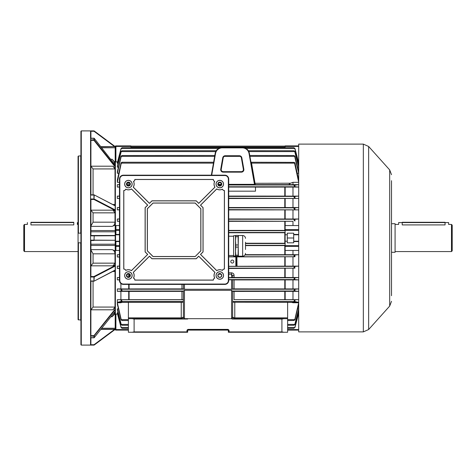 <?xml version="1.0" encoding="UTF-8"?>
<svg xmlns="http://www.w3.org/2000/svg" width="476" height="476" viewBox="0 0 476 476"><rect width="100%" height="100%" fill="white"/><g stroke="black" fill="none" stroke-linecap="round" stroke-linejoin="round"><path stroke-width="0.71" d="M24.514 251.566L23.8 250.852L23.8 225.148L24.514 224.434L24.514 251.566L78.064 251.566M30.94 224.91C26.335 224.392 26.335 224.392 30.94 224.91L73.78 224.91C78.385 224.392 78.385 224.392 73.78 224.91L73.78 222.578L30.94 222.578L30.94 224.91M30.94 222.292L73.78 222.292M452.2 225.148L452.2 250.852L451.486 251.566L451.486 224.434L452.2 225.148M391.51 223.72L395.08 223.72L395.08 252.28L391.51 252.28M451.486 224.434L448.63 224.434L448.63 222.578L445.06 222.578L445.06 224.91C449.665 224.392 449.665 224.392 445.06 224.91L402.22 224.91C397.615 224.392 397.615 224.392 402.22 224.91L402.22 222.578L398.65 222.578L398.65 224.434L395.08 224.434M398.65 222.578L448.63 222.578M219.793 185.592A1.499 1.499 0 0 0 221.292 184.093A1.499 1.499 0 0 0 219.793 182.594A1.499 1.499 0 0 0 218.294 184.093A1.499 1.499 0 0 0 219.793 185.592M128.401 185.592A1.499 1.499 0 0 0 129.9 184.093A1.499 1.499 0 0 0 128.401 182.594A1.499 1.499 0 0 0 126.902 184.093A1.499 1.499 0 0 0 128.401 185.592M128.401 276.984A1.499 1.499 0 0 0 129.9 275.485A1.499 1.499 0 0 0 128.401 273.986A1.499 1.499 0 0 0 126.902 275.485A1.499 1.499 0 0 0 128.401 276.984M133.464 181.445A5.712 5.712 0 0 1 133.22 187.157L149.464 203.395L151.987 200.872L196.207 200.872L198.73 203.395L214.968 187.157A5.712 5.712 0 0 1 214.73 181.445A2.142 2.142 0 0 1 213.367 179.452L134.827 179.452A2.142 2.142 0 0 1 133.464 181.445L133.542 181.475A5.766 5.766 0 0 1 133.292 187.145L149.464 203.317L151.963 200.812L196.231 200.812L198.73 203.317L214.902 187.145A5.766 5.766 0 0 1 214.652 181.475A2.196 2.196 0 0 1 213.313 179.506L134.881 179.506A2.196 2.196 0 0 1 133.542 181.475M222.441 189.156A5.712 5.712 0 0 1 216.729 188.912L200.491 205.156L203.014 207.679L203.014 251.899L200.491 254.422L216.729 270.66A5.712 5.712 0 0 1 222.441 270.422A2.142 2.142 0 0 1 224.434 269.059L224.434 190.519A2.142 2.142 0 0 1 222.441 189.156L222.411 189.234A5.766 5.766 0 0 1 216.741 188.984L200.569 205.156L203.068 207.655L203.068 251.923L200.569 254.422L216.741 270.594A5.766 5.766 0 0 1 222.411 270.344A2.196 2.196 0 0 1 224.375 269.005L224.375 190.573A2.196 2.196 0 0 1 222.411 189.234M214.73 278.133A5.712 5.712 0 0 1 214.968 272.421L198.73 256.183L196.207 258.706L151.987 258.706L149.464 256.183L133.22 272.421A5.712 5.712 0 0 1 133.464 278.133A2.142 2.142 0 0 1 134.827 280.126L213.367 280.126A2.142 2.142 0 0 1 214.73 278.133L214.652 278.103A5.766 5.766 0 0 1 214.902 272.433L198.73 256.261L196.231 258.76L151.963 258.76L149.464 256.261L133.292 272.433A5.766 5.766 0 0 1 133.542 278.103A2.196 2.196 0 0 1 134.881 280.066L213.313 280.066A2.196 2.196 0 0 1 214.652 278.103M125.753 270.422A5.712 5.712 0 0 1 131.465 270.66L147.703 254.422L145.18 251.899L145.18 207.679L147.703 205.156L131.465 188.912A5.712 5.712 0 0 1 125.753 189.156A2.142 2.142 0 0 1 123.76 190.519L123.76 269.059A2.142 2.142 0 0 1 125.753 270.422L125.783 270.344A5.766 5.766 0 0 1 131.453 270.594L147.625 254.422L145.12 251.923L145.12 207.655L147.625 205.156L131.453 188.984A5.766 5.766 0 0 1 125.783 189.234A2.196 2.196 0 0 1 123.814 190.573L123.814 269.005A2.196 2.196 0 0 1 125.783 270.344M219.793 186.056A1.963 1.963 0 0 0 221.756 184.093A1.963 1.963 0 0 0 219.793 182.13A1.963 1.963 0 0 0 217.829 184.093A1.963 1.963 0 0 0 219.793 186.056M219.793 273.522A1.963 1.963 0 0 1 221.756 275.485A1.963 1.963 0 0 1 219.793 277.448A1.963 1.963 0 0 1 217.829 275.485A1.963 1.963 0 0 1 219.793 273.522M128.401 182.13A1.963 1.963 0 0 1 130.364 184.093A1.963 1.963 0 0 1 128.401 186.056A1.963 1.963 0 0 1 126.438 184.093A1.963 1.963 0 0 1 128.401 182.13M128.401 277.448A1.963 1.963 0 0 0 130.364 275.485A1.963 1.963 0 0 0 128.401 273.522A1.963 1.963 0 0 0 126.438 275.485A1.963 1.963 0 0 0 128.401 277.448M219.793 187.841A3.748 3.748 0 0 0 223.541 184.093A3.748 3.748 0 0 0 219.793 180.345A3.748 3.748 0 0 0 216.044 184.093A3.748 3.748 0 0 0 219.793 187.841M219.793 187.77A3.677 3.677 0 0 0 223.47 184.093A3.677 3.677 0 0 0 219.793 180.41A3.677 3.677 0 0 0 216.11 184.093A3.677 3.677 0 0 0 219.793 187.77M219.793 279.233A3.748 3.748 0 0 0 223.541 275.485A3.748 3.748 0 0 0 219.793 271.736A3.748 3.748 0 0 0 216.044 275.485A3.748 3.748 0 0 0 219.793 279.233M219.793 279.162A3.677 3.677 0 0 0 223.47 275.485A3.677 3.677 0 0 0 219.793 271.802A3.677 3.677 0 0 0 216.11 275.485A3.677 3.677 0 0 0 219.793 279.162M128.401 187.841A3.748 3.748 0 0 0 132.149 184.093A3.748 3.748 0 0 0 128.401 180.345A3.748 3.748 0 0 0 124.652 184.093A3.748 3.748 0 0 0 128.401 187.841M128.401 187.77A3.677 3.677 0 0 0 132.078 184.093A3.677 3.677 0 0 0 128.401 180.41A3.677 3.677 0 0 0 124.718 184.093A3.677 3.677 0 0 0 128.401 187.77M128.401 279.233A3.748 3.748 0 0 0 132.149 275.485A3.748 3.748 0 0 0 128.401 271.736A3.748 3.748 0 0 0 124.652 275.485A3.748 3.748 0 0 0 128.401 279.233M128.401 279.162A3.677 3.677 0 0 0 132.078 275.485A3.677 3.677 0 0 0 128.401 271.802A3.677 3.677 0 0 0 124.718 275.485A3.677 3.677 0 0 0 128.401 279.162M119.476 280.483A3.927 3.927 0 0 0 123.403 284.41L224.791 284.41A3.927 3.927 0 0 0 228.718 280.483L228.718 179.095A3.927 3.927 0 0 0 224.791 175.168L123.403 175.168A3.927 3.927 0 0 0 119.476 179.095L119.476 280.483L119.827 280.483A3.576 3.576 0 0 0 123.403 284.059L224.791 284.059A3.576 3.576 0 0 0 228.367 280.483L228.367 179.095A3.576 3.576 0 0 0 224.791 175.519L123.403 175.519A3.576 3.576 0 0 0 119.827 179.095L119.827 280.483M195.16 256.564L200.872 250.852L200.872 208.726L195.16 203.014L153.034 203.014L147.322 208.726L147.322 250.852L153.034 256.564L195.16 256.564L200.812 250.828L200.812 208.75L195.136 203.068L153.058 203.068L147.376 208.75L147.376 250.828L153.058 256.505L195.136 256.505M245.509 249.495L245.509 242.213L245.509 249.495M235.793 235.424L238.089 235.424L235.513 235.501L235.513 240.826L235.793 236.679L238.089 236.679L238.369 256.201L242.653 256.201C244.384 256.029 245.336 255.076 245.509 253.345M242.653 256.201L242.653 235.507L238.369 235.501L238.089 255.243L235.793 255.243L235.513 251.173L235.513 256.207L235.793 255.243M235.513 256.207L238.089 256.284L238.089 255.243M233.627 255.999L233.627 235.709L233.627 255.999L235.513 255.999M238.089 244.973L235.793 244.973L235.513 240.826L235.513 251.173L235.793 247.103L238.089 247.103M235.793 235.578L235.793 236.679M235.793 244.973L235.793 247.103M238.089 235.424L238.089 236.679M219.793 185.878A1.785 1.785 0 0 1 218.008 184.093A1.785 1.785 0 0 1 219.793 182.308A1.785 1.785 0 0 1 221.578 184.093A1.785 1.785 0 0 1 219.793 185.878M219.793 277.27A1.785 1.785 0 0 1 218.008 275.485A1.785 1.785 0 0 1 219.793 273.7A1.785 1.785 0 0 1 221.578 275.485A1.785 1.785 0 0 1 219.793 277.27M128.401 185.878A1.785 1.785 0 0 1 126.616 184.093A1.785 1.785 0 0 1 128.401 182.308A1.785 1.785 0 0 1 130.186 184.093A1.785 1.785 0 0 1 128.401 185.878M128.401 277.27A1.785 1.785 0 0 1 126.616 275.485A1.785 1.785 0 0 1 128.401 273.7A1.785 1.785 0 0 1 130.186 275.485A1.785 1.785 0 0 1 128.401 277.27M298.69 241.57L293.692 241.57L293.692 242.82L287.266 242.82L287.266 233.18L293.692 233.18L293.692 234.43L298.69 234.43M298.69 250.447L285.124 250.447L285.124 225.553L292.978 225.553L292.978 221.292L228.718 221.328M298.69 234.787L293.692 234.787L293.692 241.213L298.69 241.213M243.843 169.224A2.499 2.499 0 0 1 241.38 172.157L223.196 172.157A2.499 2.499 0 0 1 220.733 169.224L222.75 157.8A2.499 2.499 0 0 1 225.207 155.735L239.368 155.735A2.499 2.499 0 0 1 241.826 157.8L243.843 169.224L243.486 169.283L241.469 157.859A2.136 2.136 0 0 0 239.368 156.098L225.207 156.098A2.136 2.136 0 0 0 223.107 157.859L221.09 169.283A2.136 2.136 0 0 0 223.196 171.794L241.38 171.794A2.136 2.136 0 0 0 243.486 169.283L243.391 169.658C243.266 170.872 242.593 171.538 241.38 171.669L223.196 171.669C221.983 171.538 221.31 170.872 221.185 169.658L223.214 157.883A2.023 2.023 0 0 1 225.207 156.211L239.368 156.211A2.023 2.023 0 0 1 241.362 157.883L243.361 169.307M232.288 260.063A1.499 1.499 0 0 0 230.789 261.562A1.499 1.499 0 0 0 232.288 263.061A1.499 1.499 0 0 0 233.787 261.562A1.499 1.499 0 0 0 232.288 260.063M285.166 232.746L228.718 232.752M245.509 243.248L285.166 243.254M232.645 316.54A2.142 1.321 180 0 0 234.787 317.861L287.623 317.861L287.623 302.272L232.645 302.189L232.645 316.54A2.142 2.142 0 0 0 234.787 318.682A2.142 2.142 0 0 1 232.645 316.54C232.782 317.831 233.496 318.545 234.787 318.682L287.623 318.682L287.623 332.248L228.361 332.248L228.361 330.82A0.714 0.714 0 0 0 227.647 330.106L188.377 330.106A0.714 0.714 0 0 0 187.663 330.82L187.663 332.248L128.401 332.248L128.401 318.682L181.237 318.682C182.528 318.545 183.242 317.831 183.379 316.54A2.142 1.321 180 0 1 181.237 317.861L181.237 302.272L183.379 302.189M115.906 250.447L115.192 249.721L115.192 245.664A0.714 0.69 0 0 0 115.906 246.354L115.906 250.447L119.476 250.447M115.37 250.186L115.37 314.142L115.906 314.1L115.906 329.576L128.401 329.576M117.548 314.1L115.906 314.1M118.072 312.732L117.334 312.732L117.334 313.279L121.077 327.494L122.064 328.345L128.401 328.345M118.423 308.853L117.334 308.853L117.334 309.799L121.077 324.549L121.077 323.942L121.975 325.281L128.401 325.281M120.904 302.742L122.237 302.314L120.904 302.296L120.904 302.742L117.334 302.742L117.334 304.206L121.077 319.908L121.077 319.033L121.862 320.521L128.401 320.521M120.904 302.296L117.334 302.296L117.334 299.696L120.904 299.696L120.904 291.348L117.334 291.348L117.334 288.932L120.904 288.932L120.904 283.512M119.476 279.888L117.334 279.888L117.334 277.538L119.476 277.538M119.476 268.44L117.334 268.44L117.334 266.126L119.476 266.126M119.476 256.998L117.334 256.998L117.334 254.708L119.476 254.708M119.476 225.553L115.906 225.553L115.906 229.646A0.714 0.69 180 0 0 115.192 230.336L115.192 210.481L93.951 199.462L94.236 199.051L115.192 209.922L115.192 205.864L94.111 194.857L90.559 194.928L90.559 130.9L94.01 130.9L81.277 130.9L81.277 345.1L90.559 345.1L90.559 336.056L90.886 335.663L93.951 335.663L115.192 309.049L115.192 270.207L94.111 281.143L115.192 270.035L115.192 266.078L94.236 276.949L93.951 276.538L115.192 265.519L115.192 249.721M119.476 221.292L117.334 221.292L117.334 219.002L119.476 219.002M119.476 209.874L117.334 209.874L117.334 207.56L119.476 207.56M119.476 198.462L117.334 198.462L117.334 196.112L119.476 196.112M119.476 187.068L117.334 187.068L117.334 184.652L119.476 184.652M119.476 182.32L117.334 182.32L117.334 180.101L120.981 163.131L122.112 162.364L121.737 162.251L213.623 162.251M118.762 173.258L117.334 173.258L117.334 171.794L121.077 156.092L122.112 155.533L121.077 156.967L117.334 173.258M118.423 167.147L117.334 167.147L117.334 166.201L121.077 151.451L122.112 150.743L121.077 152.058L117.334 167.147M118.072 163.268L117.334 163.268L117.334 162.721L121.077 148.506L122.112 147.661L121.077 148.863L117.334 163.268M130.9 147.655L130.9 146.424L115.906 146.424L115.906 161.9L117.548 161.9M115.906 161.9L115.37 161.858L115.37 225.814L115.906 225.553M128.401 330.106L115.906 330.106A0.714 0.714 0 0 1 115.192 329.392L115.192 309.739L93.951 336.127A0.357 0.327 0 0 0 94.236 335.997L94.236 337.633L115.192 311.381L94.236 337.633A0.357 0.327 0 0 1 93.951 337.77L93.951 336.127L90.559 336.127M90.559 240.142L94.01 240.142L94.01 240.499L94.224 240.142L115.192 240.267L90.559 240.273L90.559 235.727L90.916 235.501L90.916 199.474L90.559 198.992L93.951 198.992L93.951 194.815A0.357 0.357 0 0 1 94.111 194.857L115.192 205.793L115.192 166.951L93.951 140.337L94.236 140.004L115.192 166.261L115.192 146.608A0.714 0.714 0 0 1 115.906 145.894L130.9 145.894L130.9 146.424M115.192 226.279L115.37 225.814M228.718 230.396L285.166 230.396M245.509 245.604L285.166 245.604M245.182 254.672L292.978 254.708L292.978 250.447M292.978 254.708L298.69 254.708L294.953 254.957L293.912 255.939L294.947 256.748L294.947 254.957L245.009 254.957M294.947 256.748L236.596 256.879L236.596 266.298L235.834 266.31L235.834 256.867L228.718 256.867M236.596 266.298L292.978 266.126L292.978 256.998M292.978 266.126L298.69 266.126L294.947 266.393L293.912 267.476L294.745 268.166L294.947 266.393M294.947 268.172L228.718 268.482M228.718 272.819L231.574 272.819C233.163 273.057 233.996 273.89 234.073 275.33L234.073 277.49L292.978 277.538L292.978 268.44M292.978 277.538L298.69 277.538L295.013 277.805L293.912 279.013L294.662 279.59L294.947 277.847M294.947 279.602L298.69 279.888L234.073 279.93L234.073 288.884L292.978 288.932L292.978 279.888M292.978 288.932L298.69 288.932L295.043 289.229L293.912 290.556L294.561 291.014L294.947 291.026L294.947 289.325M294.947 291.026L298.69 291.348L234.073 291.401L234.073 299.678L292.978 299.696L292.978 291.348M292.978 299.696L298.69 299.696L295.072 299.779L293.912 301.219L294.436 301.564L294.947 301.6L294.947 299.94M294.947 301.6L298.69 302.296L291.645 302.314L292.978 302.742L292.978 302.296M292.978 302.742L298.69 302.742L294.947 319.033L293.912 320.384L294.947 319.908L294.947 319.033M297.601 308.853L298.69 308.853L294.947 323.942L293.912 325.203L294.947 324.549L294.947 323.942M297.952 312.732L298.69 312.732L294.947 327.137L293.912 328.303L294.947 327.137M292.978 225.553L298.69 225.553M246.027 148.536L294.817 148.536L298.69 163.268L297.952 163.268M248.811 151.594L294.745 151.594L298.69 167.147L297.601 167.147M249.912 156.354L294.662 156.354L298.69 173.258L297.262 173.258M250.882 161.864L251.548 163.131L294.561 163.131L298.69 182.32L292.978 182.32L290.574 183.23C288.807 184.034 288.807 184.498 290.574 184.634L292.978 184.652L292.978 182.32M292.978 184.652L298.69 184.652L293.912 185.301L294.947 186.675L294.947 184.974M228.718 186.77L295.043 186.77L298.69 187.068L255.332 187.116M228.718 196.07L292.978 196.112L292.978 187.068M292.978 196.112L298.69 196.112L294.662 196.41L293.912 196.987L294.947 198.153L294.947 196.398M228.718 198.195L298.69 198.462L228.718 198.51M228.718 207.518L292.978 207.56L292.978 198.462M292.978 207.56L298.69 207.56L294.745 207.833L293.912 208.524L294.947 209.607L294.947 207.828M228.718 209.618L298.69 209.874L228.718 209.916M228.718 218.96L292.978 219.002L292.978 209.874M292.978 219.002L298.69 219.002L294.817 219.257L293.912 220.061L294.947 221.042L294.947 219.252M228.718 221.042L292.978 221.292M293.692 234.787L293.692 234.43M293.692 241.57L293.692 241.213M294.561 163.131L293.912 162.465L294.947 162.75L298.69 180.101M228.718 266.31L235.834 266.31M235.834 256.867L236.596 256.879M293.912 162.364L251.31 162.251L250.876 161.822M228.718 187.056L255.326 187.056L255.493 188.02L255.493 191.173L228.718 191.173M251.12 163.197L251.548 163.131L255.261 184.688L228.718 184.706M122.237 302.314L128.401 302.314M117.334 302.742L121.077 319.033M287.623 302.314L291.645 302.314M298.69 304.206L294.947 319.908M231.574 279.799L232.645 279.823L232.645 289.212L231.574 289.271L231.574 279.799L228.718 279.799M232.645 279.823L234.073 279.93M119.476 279.721L117.334 279.888M128.401 318.682L128.401 302.272L181.237 302.272M117.334 299.696L120.952 299.779L122.112 301.219L117.334 302.296M234.073 277.49L232.645 277.52M234.073 275.33A1.428 0.714 0 0 0 232.645 276.044L232.645 277.55L231.574 277.573L231.574 274.194L228.718 274.194M228.718 277.573L231.574 277.573M117.334 277.538L119.476 277.692M187.663 318.742L183.718 318.742L183.379 316.599L183.379 291.014L184.45 290.312L184.45 318.682L231.574 318.682L231.574 290.312L184.45 290.312M231.574 290.312L232.645 291.366L234.073 291.401M184.45 284.41L184.45 289.271L231.574 289.271M184.45 289.271L183.379 289.212L183.379 284.41M117.334 288.932L120.981 289.229L122.112 290.556L121.463 291.014L117.334 291.348M183.379 288.914L181.951 288.884L181.951 284.41M120.904 288.932L181.951 288.884M120.904 299.696L128.716 299.678L128.716 291.401L183.379 291.366M128.716 291.401L120.904 291.348M183.379 299.69L181.951 299.678L181.951 291.401M128.716 299.678L181.951 299.678M132.126 318.682L134.113 319.039L134.113 331.891L186.949 331.891L186.949 330.82L187.663 330.82M187.663 318.682L187.663 319.039L134.113 319.039M287.623 332.248L287.623 330.106L298.69 330.106M234.073 288.884L232.645 288.914M234.073 299.678L295.072 299.779M221.161 184.706L218.424 184.706M237.024 266.084L236.917 257.04M294.745 151.594L293.912 150.797L294.947 151.451L298.69 166.201M293.912 150.743L248.311 150.719M216.265 150.719L122.112 150.743M294.817 148.536L293.912 147.697L294.947 148.506L298.69 162.721M293.912 147.661L243.742 147.655M220.834 147.655L122.112 147.661M294.662 156.354L293.912 155.616L294.947 156.092L298.69 171.794M293.912 155.533L249.757 155.479M214.819 155.479L122.112 155.533M122.112 162.364L121.077 163.94L117.334 182.32M122.112 320.467L121.077 319.908M287.623 320.521L293.912 320.467M117.334 312.732L121.077 327.137M298.69 313.279L294.947 327.494M122.112 328.339L121.077 327.494M287.623 328.345L293.912 328.339M117.334 308.853L121.077 323.942M298.69 309.799L294.947 324.549M122.112 325.257L121.077 324.549M287.623 325.281L293.912 325.257M117.334 196.112L119.476 196.279M119.476 198.308L117.334 198.462M119.476 268.285L117.334 268.44M117.334 266.126L119.476 266.274M117.334 219.002L119.476 219.144M119.476 221.15L117.334 221.292M117.334 207.56L119.476 207.715M119.476 209.726L117.334 209.874M119.476 256.856L117.334 256.998M117.334 254.708L119.476 254.85M119.476 186.889L117.334 187.068M117.334 184.652L119.476 184.837M119.476 230.336L115.906 230.336L115.906 234.43L115.192 234.43L115.192 225.178L112.175 226.356L90.916 226.356M90.916 249.644L112.175 249.644L115.192 250.822L115.192 241.57L115.549 241.213L119.476 241.213M287.623 317.861L287.623 318.682M228.361 330.82L229.075 330.82L229.075 331.891L281.911 331.891L281.911 319.039L232.163 319.039L231.574 318.682M294.561 291.014L232.645 291.014L232.645 316.599L232.163 319.039M281.911 319.039L283.898 318.682M283.898 332.248L281.911 331.891M229.075 331.891L228.456 332.248M134.113 331.891L132.126 332.248M187.568 332.248L186.949 331.891M184.45 318.682L183.718 318.742M232.645 276.044L231.574 274.194L231.574 272.819M218.311 184.343L221.269 184.343M228.718 184.343L254.481 184.343L249.043 153.486A6.783 6.783 0 0 0 242.361 147.881L222.215 147.881A6.783 6.783 0 0 0 215.533 153.486L211.713 175.168M211.35 175.168L215.182 153.421A7.14 7.14 0 0 1 222.215 147.524L242.361 147.524A7.14 7.14 0 0 1 249.394 153.421L254.833 184.26L255.261 184.688M192.53 146.12L186.366 146.12M229.658 146.12L223.494 146.12M254.481 184.343L254.178 184.706M254.821 184.2L255.255 184.634L290.574 184.634M254.66 183.302L290.574 183.23M285.124 147.655L285.124 145.894L298.69 145.894M285.124 241.213L287.266 241.213M285.124 234.787L287.266 234.787M287.266 238L293.692 238M119.476 241.57L115.192 241.57L115.192 240.267M119.476 234.787L115.906 234.787L115.906 234.43L119.476 234.43M115.906 234.787L115.549 234.787L115.549 241.213M114.639 329.356L115.906 329.576L115.906 330.106A0.714 0.714 0 0 1 115.192 329.392L94.224 345.029L94.01 344.743L114.639 329.356L100.852 329.356M114.639 235.501L94.01 235.501L115.192 235.733L115.192 234.43L115.549 234.787M391.51 180.696L391.51 295.697M363.337 331.891L298.69 331.891L298.69 144.109L363.337 144.109L368.65 146.483L368.65 329.517L363.337 331.891L363.337 144.109M391.51 207.227L391.51 205.799M391.51 186.836L391.51 186.396M391.51 219.555L391.51 213.415M391.51 270.892L391.51 278.502M391.51 285.63L391.51 286.611M391.51 220.049L391.51 227.659M391.51 262.788L391.51 255.66M391.51 248.537L391.51 241.957M391.51 241.415L391.51 240.927M391.51 255.172L391.51 249.472M391.51 235.227L391.51 234.781M391.51 233.799L391.51 234.293M391.51 264.21L391.51 263.769M391.51 270.398L391.51 269.91M391.51 295.203L391.51 294.222M90.916 138.207L90.916 131.287L90.559 130.924M115.906 145.894L115.906 146.424L115.192 146.608L94.224 130.971L115.192 146.608L100.852 146.644M94.01 130.9L94.01 131.257L94.224 130.971A0.357 0.357 0 0 0 94.01 130.9A0.357 0.357 0 0 1 94.224 130.971M80.92 320.146L78.064 319.616L78.064 242.748L80.92 242.891M78.064 233.252L78.064 156.384L78.421 156.033L78.421 233.151L78.064 233.252L78.064 242.748M80.92 155.854L78.421 156.033M90.916 194.815L90.916 140.366L90.559 139.95M115.192 166.261L115.192 168.248L112.967 166.189L115.014 168.938L93.058 168.938L90.916 166.189L112.967 166.189M90.916 309.9L93.058 307.062L115.014 307.062L112.967 309.811L115.192 307.752L115.192 309.739M81.277 345.1L80.92 344.743L80.92 131.257L81.277 130.9M112.711 204.507L115.014 204.507L115.014 168.938M115.014 204.507L114.579 205.471M90.559 198.992L90.559 194.928L90.886 194.845M78.421 233.151L80.741 233.151L80.741 156.033M90.916 337.793L90.886 344.743L94.01 344.743L94.01 345.1L90.559 345.1M90.916 240.499L90.886 276.538L93.951 276.538L94.236 276.949L93.951 280.965L93.951 277.008L90.559 277.008L90.559 240.273M90.559 276.877L90.886 276.538M90.559 139.873L93.951 139.873L93.951 138.23L90.886 138.427M115.192 146.638L100.995 146.822M80.741 319.967L80.741 242.849M78.421 242.849L78.421 319.967M90.916 265.87L93.058 263.151L115.014 263.151L115.014 253.833L93.058 253.833L90.916 249.983M112.175 249.644C113.818 250.174 114.764 251.566 115.014 253.833M115.014 263.151L112.967 265.834L90.916 265.834M115.192 266.078L115.192 264.977L112.967 265.834M115.014 164.381L115.014 162.893L113.829 162.893M110.926 159.258L112.175 159.258L115.192 162.506L115.192 147.756L101.745 147.756M112.175 159.258L115.014 162.893M115.014 307.062L115.014 271.493L112.711 271.493M90.916 281.185L90.886 335.663M90.559 280.965L93.951 280.965L90.559 281.072L90.559 277.008M90.886 281.155L90.559 281.072L90.559 336.05M114.579 270.529L115.014 271.493M90.916 226.017L93.058 222.167L115.014 222.167L115.014 212.849L93.058 212.849L90.916 210.166L112.967 210.166L115.014 212.849M90.559 235.727L90.559 199.123M115.192 209.922L115.192 211.023L112.967 210.166M115.014 222.167C114.77 224.416 113.823 225.814 112.175 226.356M113.829 313.107L115.014 313.107L115.014 311.619M90.886 337.573L93.951 337.793L90.559 337.793M90.559 345.076L90.886 344.743M101.745 328.244L115.192 328.244L115.192 313.494L112.175 316.742L110.926 316.742M115.014 313.107L112.175 316.742M115.192 235.733L94.224 235.858L94.01 235.501L94.01 235.858L90.559 235.858M115.192 240.142L115.192 235.858M115.192 328.244L115.192 329.178L100.995 329.178M90.559 138.207L93.951 138.207A0.357 0.357 0 0 1 94.23 138.338L115.192 165.035L94.194 138.326M90.886 140.337L93.951 140.337L93.951 139.873A0.357 0.327 0 0 1 94.236 140.004L94.236 138.367A0.357 0.327 -0 0 0 93.951 138.23M90.886 199.462L93.951 199.462L94.236 195.089L90.559 195.035M93.951 281.155L94.111 281.143A0.357 0.357 0 0 1 93.951 281.185L90.749 281.185M94.01 240.499L90.886 240.499M90.886 235.501L94.01 235.501M94.01 240.142L94.224 235.858L94.01 240.142M445.06 222.292L402.22 222.292M123.403 284.059L123.403 284.41M224.791 284.059L224.791 284.41M228.367 280.483L228.718 280.483M228.367 179.095L228.718 179.095M224.791 175.519L224.791 175.168M123.403 175.519L123.403 175.168M119.827 179.095L119.476 179.095M223.196 171.669L223.196 172.157M284.797 243.248L284.797 232.752M130.9 146.995L285.124 146.995M228.718 230.681L285.124 230.681M228.718 232.466L285.124 232.466M245.509 245.319L285.124 245.319M245.509 243.534L285.124 243.534M228.718 266.381L294.983 266.381M228.718 256.743L294.817 256.743M284.797 196.07L284.797 187.116M121.362 319.646L128.401 319.646M287.623 319.646L294.662 319.646M228.718 279.59L294.662 279.59M121.588 301.564L183.379 301.564M228.718 277.805L295.013 277.805M232.199 289.229L295.043 289.229M120.981 289.229L183.825 289.229M121.463 291.014L183.379 291.014M129.085 274.152L129.085 276.818M120.952 299.779L183.379 299.779M129.085 284.41L129.085 288.884M129.085 291.401L129.085 299.678M128.401 317.861L181.237 317.861L181.237 318.682M284.797 277.49L284.797 268.482M232.645 301.564L294.436 301.564M284.797 288.884L284.797 279.93M284.797 299.678L284.797 291.401M234.787 302.272L234.787 318.682M228.718 196.41L294.662 196.41M228.718 268.166L294.745 268.166M228.718 219.257L294.817 219.257M228.718 207.833L294.745 207.833M218.585 184.985L220.995 184.985M228.718 184.985L294.561 184.985M284.797 254.672L284.797 245.604M284.797 266.084L284.797 257.04M284.797 207.518L284.797 198.51M284.797 218.96L284.797 209.916M284.797 230.396L284.797 221.328M127.175 183.23L129.627 183.23M129.799 184.634L127.003 184.634M121.279 151.594L215.765 151.594M121.207 148.536L218.549 148.536M121.362 156.354L214.664 156.354M224.458 156.354L240.118 156.354M121.463 163.131L213.468 163.131M121.207 327.464L128.401 327.464M287.623 327.464L294.817 327.464M121.279 324.406L128.401 324.406M287.623 324.406L294.745 324.406M127.193 184.985L129.603 184.985M285.166 279.93L285.166 288.884M128.716 288.884L128.716 284.41M285.166 268.476L285.166 277.496M128.716 276.949L128.716 274.021M285.166 250.447L285.166 254.672M285.166 257.04L285.166 266.09M285.166 198.504L285.166 207.524M285.166 209.91L285.166 218.96M285.166 221.328L285.166 225.553M285.166 291.401L285.166 299.678M285.166 187.116L285.166 196.07M294.947 163.94L294.947 162.75M294.947 156.967L294.947 156.092M294.947 148.863L294.947 148.506M294.947 152.058L294.947 151.451M121.077 301.6L121.077 299.94M121.077 291.026L121.077 289.325M121.077 163.94L121.077 162.75M121.077 156.967L121.077 156.092M121.077 148.863L121.077 148.506M121.077 152.058L121.077 151.451M188.377 330.106L188.377 329.392A1.428 1.428 0 0 0 186.949 330.82M188.377 329.392L227.647 329.392A1.428 1.428 0 0 1 229.075 330.82M221.031 274.194L218.555 274.194M227.647 330.106L227.647 329.392M225.207 156.211L225.207 155.735M223.214 157.883L222.75 157.8M239.368 156.211L239.368 155.735M241.362 157.883L241.826 157.8M241.38 171.669L241.38 172.157M221.215 169.307L220.733 169.224M249.043 153.486L249.394 153.421M242.361 147.881L242.361 147.524M222.215 147.881L222.215 147.524M215.533 153.486L215.182 153.421M298.69 146.424L285.124 146.424M287.623 329.576L298.69 329.576M285.124 245.664L298.69 245.664M298.69 230.336L285.124 230.336M285.124 229.646L298.69 229.646M298.69 246.354L285.124 246.354M115.906 241.213L115.906 245.664L119.476 245.664M119.476 246.354L115.906 246.354L115.906 245.664L115.192 245.664M115.192 230.336L115.906 230.336L115.906 229.646L119.476 229.646M391.51 301.308L389.683 306.08L389.683 169.92L368.65 146.483M114.639 146.644L94.01 131.257L90.886 131.257M93.058 168.938L93.058 194.815M90.916 244.212L115.192 244.212M93.058 253.833L93.058 263.151M93.058 281.185L93.058 307.062M93.058 212.849L93.058 222.167M112.967 309.811L90.916 309.811M90.749 194.815L93.951 194.845M90.916 245.455L115.192 245.455M90.916 231.788L115.192 231.788M90.916 230.545L115.192 230.545M78.064 224.434L77.35 224.434L77.35 222.578M27.37 222.578L27.37 224.434L24.514 224.434M395.08 251.566L451.486 251.566M242.653 235.507C244.384 235.679 245.336 236.631 245.509 238.363M228.718 255.493L233.371 255.493M228.718 236.215L233.371 236.215M233.627 235.709L235.513 235.709M130.9 146.12L285.124 146.12M389.683 306.08L368.65 329.517M389.683 169.92L391.51 174.692"/></g></svg>
